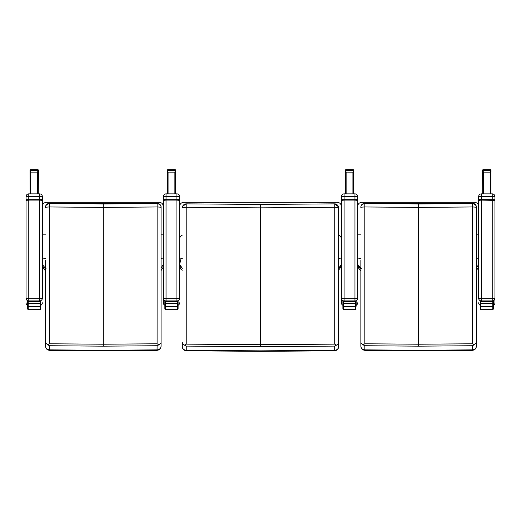 <?xml version="1.0" encoding="UTF-8"?>
<svg xmlns="http://www.w3.org/2000/svg" width="521" height="521" viewBox="0 0 521 521"><rect width="100%" height="100%" fill="white"/><g stroke="black" fill="none" stroke-linecap="round" stroke-linejoin="round"><path stroke-width="0.78" d="M45.542 260.35L45.542 346.211C45.763 348.38 47.085 349.598 49.495 349.858L49.495 345.729L47.691 344.798L49.502 343.775L49.469 203.529C46.682 204.239 45.366 205.593 45.542 207.586C45.366 207.273 46.682 207.065 49.469 206.961L49.469 203.529M47.691 344.798L45.542 342.89M49.69 203.216L156.919 203.522L103.301 203.985L49.69 203.216C47.151 203.516 45.77 204.779 45.548 207.006L45.542 207.293C45.464 205.111 46.844 203.75 49.69 203.216L103.301 203.691L156.919 203.216C159.758 203.75 161.139 205.111 161.067 207.306L161.067 207.586C161.236 205.593 159.927 204.239 157.134 203.529L157.101 343.775L158.912 344.798L157.108 345.729L157.055 350.34L103.301 350.783L49.554 350.34L49.495 349.858L103.301 350.301L157.108 349.858C159.524 349.598 160.839 348.38 161.067 346.211L161.067 207.586C161.236 207.273 159.927 207.065 157.134 206.961L157.134 203.529M45.542 346.211L45.542 346.257C45.724 348.64 47.059 350.001 49.547 350.34L49.547 350.34M49.541 206.961L103.301 207.417L157.062 206.961M157.101 343.775L103.301 344.218L49.502 343.775M157.108 345.729L103.301 346.172L49.495 345.729M161.067 342.89L158.912 344.798M161.067 346.257L161.067 346.257C160.878 348.64 159.543 350.001 157.055 350.34M45.542 258.344L42.357 258.084L42.357 234.854L45.542 234.854L42.357 234.854L42.383 205.938M42.455 205.528L42.566 205.118M42.357 196.866L42.357 206.394C42.566 203.952 43.927 202.591 46.434 202.311L159.244 202.311C161.757 202.591 163.112 203.952 163.32 206.394L162.773 204.349M42.357 258.084L42.357 264.447L45.542 268.419M161.067 234.854L163.32 234.854L161.067 234.854M163.32 264.44L161.067 268.094L163.32 264.447M360.858 260.35L360.858 346.211C361.086 348.38 362.401 349.598 364.811 349.858L364.811 345.729L363.013 344.798L364.817 343.775L364.791 203.529C361.997 204.239 360.688 205.593 360.858 207.586C360.688 207.273 361.997 207.065 364.791 206.961L364.791 203.529M363.013 344.798L360.858 342.89M365.006 203.216L472.234 203.522L418.617 203.985L365.006 203.216C362.466 203.516 361.086 204.779 360.871 207.006L360.858 207.293C360.779 205.111 362.16 203.75 365.006 203.216L418.617 203.691L472.215 203.216C475.074 203.75 476.461 205.111 476.383 207.306L476.383 207.586C476.552 205.593 475.243 204.239 472.449 203.529L472.423 343.775L474.227 344.798L472.43 345.729L472.378 350.34L418.617 350.783L364.869 350.34L364.811 349.858M360.858 346.211L360.858 346.257C361.04 348.64 362.382 350.001 364.863 350.34L364.863 350.34M364.863 206.961L418.617 207.417L472.378 206.961M472.423 343.775L418.617 344.218L364.817 343.775M472.43 345.729L418.617 346.172L364.811 345.729M472.378 350.34C474.865 350.001 476.201 348.64 476.383 346.257L476.383 346.211C476.155 348.38 474.839 349.598 472.43 349.858L418.617 350.301L364.817 349.858M472.449 203.529L472.449 206.961C475.243 207.065 476.552 207.273 476.383 207.586L476.383 342.89L474.227 344.798M476.383 346.257L476.383 342.89M357.68 196.866L357.706 205.938M357.771 205.528L357.881 205.118M357.764 205.567L357.68 206.368C357.888 203.952 359.243 202.591 361.756 202.311L474.566 202.311C477.073 202.591 478.434 203.952 478.643 206.394L478.089 204.349M361.359 268.504C359.093 268.087 357.868 266.739 357.68 264.447L360.858 268.419M360.858 234.854L357.68 234.854L360.858 234.854M476.383 234.854L478.643 234.854L476.383 234.854M478.643 264.44L476.383 268.094L478.643 264.447M42.357 196.593A2.716 2.716 -0 0 0 39.642 193.871L39.642 196.586L42.357 196.593A2.716 2.716 0 0 0 39.642 193.871L28.766 193.871A2.716 2.716 -0 0 0 26.05 196.593L28.766 196.586L28.766 193.871A2.716 2.716 0 0 0 26.05 196.593L26.05 199.628L28.766 199.667L28.766 196.586L39.642 196.586L39.642 199.667L28.766 199.667L28.766 200.924L26.05 200.559L26.05 298.201A2.716 0.462 0 0 0 28.766 298.663L28.766 200.924L39.642 200.924L39.642 298.663A2.716 0.462 0 0 0 42.357 298.201L42.357 200.559L39.642 200.924L39.642 199.667L42.357 199.628L42.357 196.593M28.486 300.904A2.716 2.716 180 0 1 26.05 298.201L26.05 196.866M42.442 205.567L42.357 298.201A2.716 2.716 180 0 1 39.922 300.904M26.05 199.628L26.05 200.559M42.357 200.559L42.357 199.628M26.05 302.805A2.716 2.716 -0 0 0 27.58 305.254A2.716 2.716 0 0 1 26.05 302.805M28.766 300.904L28.766 298.663L39.642 298.663L39.642 300.904M40.833 305.254A2.716 2.716 -0 0 0 42.357 302.805A2.716 2.716 0 0 1 40.833 305.254M40.833 301.255L40.176 300.904L27.919 300.917A0.339 0.339 -0 0 0 27.58 301.255L40.833 301.255A0.339 0.339 -0 0 0 40.488 300.917L40.176 301.555L40.833 301.255L40.833 305.905M28.238 309.669L28.238 301.555L27.58 301.255L27.58 309.012L28.238 309.669L40.176 309.669L40.833 309.012L40.833 301.405M40.176 300.904L28.238 300.904L28.238 301.555L40.176 301.555L40.176 303.385A0.658 0.651 -0 0 0 40.833 302.74L40.833 302.734A0.658 0.651 -0 0 1 40.176 303.385L28.238 303.391A0.658 0.651 180 0 1 27.58 302.74L27.58 302.74A0.658 0.651 180 0 0 28.238 303.385L40.176 303.385L40.176 309.669M27.58 308.992L27.58 305.905M29.99 172.386L30.127 193.871M38.417 172.125L29.99 172.125L29.99 170.328L30.674 170.484L30.674 169.651L37.74 169.651A0.677 0.677 0 0 1 38.417 170.328A0.677 0.677 -0 0 0 37.74 169.651L37.74 170.484L38.417 170.328L38.28 193.871L38.28 172.125L30.127 172.125M30.674 169.651A0.677 0.677 -0 0 0 29.99 170.328L29.99 170.341A0.677 0.677 0 0 1 30.674 169.651L37.74 169.651M494.95 200.559L494.95 196.593A2.716 2.716 -0 0 0 492.234 193.871L492.234 196.586L494.95 196.593L494.95 302.805L494.95 200.559L481.358 200.924L481.358 193.871A2.716 2.716 -0 0 0 478.643 196.593L492.234 196.586L492.234 199.667L478.643 199.628L478.643 200.559L481.358 200.924L481.358 298.663A2.716 0.462 0 0 1 478.643 298.201L478.643 200.559M494.95 196.593A2.716 2.716 0 0 0 492.234 193.871L481.358 193.871A2.716 2.716 0 0 0 478.643 196.593L478.643 199.628M494.95 199.628L492.234 199.667L492.234 298.663A2.716 0.462 0 0 0 494.95 298.201A2.716 2.716 180 0 1 492.514 300.904M478.643 302.805A2.716 2.716 -0 0 0 480.167 305.254A2.716 2.716 0 0 1 478.643 302.805M481.078 300.904A2.716 2.716 180 0 1 478.643 298.201M481.358 300.904L481.358 298.663L492.234 298.663L492.234 300.904M493.42 305.254A2.716 2.716 -0 0 0 494.95 302.805A2.716 2.716 0 0 1 493.42 305.254M492.762 301.32L493.42 301.255A0.339 0.339 -0 0 0 493.081 300.917L492.762 301.555L493.42 301.405L492.762 300.904L480.824 300.904L480.824 301.32L492.762 301.32M492.762 300.904L480.512 300.917A0.339 0.339 -0 0 0 480.167 301.255L480.824 301.32L480.167 301.405L480.167 309.012L480.824 309.669L492.762 309.669L493.42 309.012L493.42 301.405M480.824 309.669L480.824 303.391L492.762 303.385A0.658 0.651 -0 0 0 493.42 302.74L493.42 302.734A0.658 0.651 -0 0 1 492.762 303.385L480.824 303.391A0.658 0.651 180 0 1 480.167 302.74L480.167 302.74A0.658 0.651 180 0 0 480.824 303.385L480.824 301.555L492.762 301.555L492.762 309.669M480.824 300.904L480.167 301.405M482.583 172.386L482.72 193.871M490.873 193.871L490.873 172.125L482.72 172.125M490.326 169.651A0.677 0.677 0 0 1 491.01 170.328L491.01 170.341A0.677 0.677 -0 0 0 490.326 169.651L490.326 170.484L491.01 170.328L491.01 172.138L482.583 172.125L482.583 170.328L483.26 170.484L483.26 169.651A0.677 0.677 -0 0 0 482.583 170.328A0.677 0.677 0 0 1 483.26 169.651L490.326 169.651L483.26 169.651M334.743 203.88L334.743 207.293C337.497 207.404 338.793 207.625 338.624 207.951L338.455 206.785L334.743 203.88L334.716 344.14L336.501 345.156L334.69 346.107L334.684 350.294C337.087 350.027 338.403 348.823 338.624 346.667L338.624 346.712C338.442 349.096 337.1 350.457 334.612 350.796L260.474 351.349L186.336 350.796C183.848 350.464 182.513 349.103 182.324 346.712L182.324 346.667C182.545 348.823 183.861 350.027 186.257 350.294L186.257 346.107L184.447 345.156L186.231 344.14L186.205 203.88C183.451 204.61 182.155 205.971 182.324 207.951C182.155 207.625 183.451 207.404 186.205 207.293L186.205 203.88M184.447 345.156L182.324 343.293M182.337 207.586L182.767 206.088L186.466 203.854L260.474 204.44L186.472 203.874M334.612 350.796L334.684 350.294L260.474 350.854L186.257 350.294L186.336 350.796M186.297 207.286L260.474 207.853L334.651 207.286M334.716 344.14L260.474 344.694L186.231 344.14M334.69 346.107L260.474 346.654L186.257 346.107M338.624 346.667L338.617 207.69M338.624 343.293L336.501 345.156M334.482 203.874L260.474 204.44L334.482 203.854L338.188 206.095L338.604 207.553M340.806 204.323L341.366 206.394C341.164 203.952 339.803 202.591 337.289 202.311L183.711 202.311C181.197 202.591 179.836 203.952 179.634 206.394L179.654 205.938M341.366 264.44L338.624 268.295L341.268 265.352L341.366 264.44M341.366 238.898L341.366 238.931C341.268 237.068 340.35 235.785 338.624 235.082M339.966 235.857L340.343 236.228M179.725 205.528L179.836 205.118M181.927 235.264L182.324 235.101C180.624 235.818 179.725 237.094 179.634 238.931L179.634 238.898M180.657 236.228L181.034 235.857M179.719 205.567L179.634 264.44L182.324 268.276L180.794 267.293L179.634 264.479M175.557 193.871L175.557 172.125L167.397 172.125L167.397 193.871M353.603 193.871L353.603 172.125L345.443 172.125L345.443 193.871M167.261 170.608L167.397 172.138M167.261 172.386L167.261 170.328L167.944 170.484L167.944 169.651A0.677 0.677 -0 0 0 167.261 170.328L167.261 170.341A0.677 0.677 0 0 1 167.944 169.651L175.01 169.651L175.01 170.484L175.688 170.341A0.677 0.677 -0 0 0 175.01 169.651L167.944 169.651M175.688 172.386L175.688 170.595M345.312 172.386L345.312 170.328L345.99 170.484L345.99 169.651A0.677 0.677 -0 0 0 345.312 170.328A0.677 0.677 0 0 1 345.99 169.651L353.056 169.651L353.056 170.484L353.739 170.341A0.677 0.677 -0 0 0 353.056 169.651L345.99 169.651M175.688 170.328L175.688 170.341A0.677 0.677 0 0 0 175.01 169.651M175.557 172.138L167.261 172.125M353.056 169.651A0.677 0.677 0 0 1 353.739 170.328L353.739 172.138L345.312 172.125M179.634 196.593A2.716 2.716 -0 0 0 176.912 193.871L176.912 196.586L179.634 196.593A2.716 2.716 0 0 0 176.912 193.871L166.043 193.871A2.716 2.716 -0 0 0 163.32 196.593L166.043 196.586L166.043 193.871A2.716 2.716 0 0 0 163.32 196.593L163.32 199.628L166.043 199.667L166.043 196.586L176.912 196.586L176.912 199.667L166.043 199.667L166.043 200.924L163.32 200.559L163.32 298.201A2.716 0.462 -0 0 0 166.043 298.663L166.043 200.924L176.912 200.924L176.912 298.663A2.716 0.462 -0 0 0 179.634 298.201L179.634 200.559L176.912 200.924L176.912 199.667L179.634 199.628L179.634 196.593M179.634 196.866L179.634 298.201A2.716 2.716 180 0 1 177.192 300.904M163.32 199.628L163.32 200.559M179.634 200.559L179.634 199.628M163.32 302.805A2.716 2.716 -0 0 0 164.851 305.254A2.716 2.716 0 0 1 163.32 302.805L163.32 298.201A2.716 2.716 180 0 0 165.756 300.904M166.043 300.904L166.043 298.663L176.912 298.663L176.912 300.904M178.104 305.254A2.716 2.716 -0 0 0 179.634 302.805A2.716 2.716 0 0 1 178.104 305.254M178.104 301.255L177.446 300.904L165.19 300.917A0.339 0.339 -0 0 0 164.851 301.255L178.104 301.255A0.339 0.339 -0 0 0 177.765 300.917L177.446 301.555L178.104 301.255L178.104 305.905M165.509 309.669L165.509 300.904L164.851 301.255L164.851 309.012L165.509 309.669L177.446 309.669L178.104 309.012L178.104 301.405M164.851 308.992L164.851 305.905M357.68 196.593A2.716 2.716 -0 0 0 354.957 193.871L354.957 196.586L357.68 196.593A2.716 2.716 0 0 0 354.957 193.871L344.088 193.871A2.716 2.716 -0 0 0 341.366 196.593L344.088 196.586L344.088 193.871A2.716 2.716 0 0 0 341.366 196.593L341.366 199.628L344.088 199.667L344.088 196.586L354.957 196.586L354.957 199.667L344.088 199.667L344.088 200.924L341.366 200.559L341.366 298.201A2.716 0.462 -0 0 0 344.088 298.663L344.088 200.924L354.957 200.924L354.957 298.663A2.716 0.462 -0 0 0 357.68 298.201L357.68 200.559L354.957 200.924L354.957 199.667L357.68 199.628L357.68 196.593M341.366 302.805L341.366 298.201L341.366 302.805A2.716 2.716 -0 0 0 342.896 305.254A2.716 2.716 0 0 1 341.366 302.805M357.68 206.394L357.68 234.854M360.858 258.344L357.68 258.084L357.68 298.201A2.716 2.716 180 0 1 355.244 300.904M341.366 199.628L341.366 200.559M357.68 200.559L357.68 199.628M343.808 300.904A2.716 2.716 180 0 1 341.366 298.201M344.088 300.904L344.088 298.663L354.957 298.663L354.957 300.904M356.149 305.254A2.716 2.716 -0 0 0 357.68 302.805A2.716 2.716 0 0 1 356.149 305.254M355.491 301.32L356.149 301.255A0.339 0.339 -0 0 0 355.81 300.917L355.491 301.555L356.149 301.405L355.491 300.904L343.554 300.904L343.554 301.32L355.491 301.32M343.554 300.904L342.896 301.255L343.554 301.32L342.896 301.405L342.896 302.734L342.896 301.255A0.339 0.339 -0 0 1 343.235 300.917L355.491 300.904M356.149 305.905L356.149 301.405M343.554 309.669L343.554 303.391L355.491 303.391A0.658 0.651 -0 0 0 356.149 302.74L356.149 302.734A0.658 0.651 -0 0 1 355.491 303.385L343.554 303.391A0.658 0.651 180 0 1 342.896 302.74L342.896 309.012L343.554 309.669L355.491 309.669L356.149 309.012M342.896 302.734L342.896 302.74A0.658 0.651 180 0 0 343.554 303.385L343.554 301.555L355.491 301.555L355.491 309.669M103.301 203.985L103.301 346.172M161.067 258.318L163.32 258.084M418.617 203.985L418.617 346.172M476.383 258.318L478.643 258.084M40.833 306.074A0.658 0.658 -0 0 1 40.176 306.732L28.238 306.732A0.658 0.658 180 0 1 27.58 306.074M30.804 193.871L30.804 172.125M37.603 172.125L37.603 193.871M30.674 172.125L30.674 170.484L37.74 170.484L37.74 172.125M493.42 306.074A0.658 0.658 -0 0 1 492.762 306.732L480.824 306.732A0.658 0.658 180 0 1 480.167 306.074M483.397 193.871L483.397 172.125M490.196 172.125L490.196 193.871M483.26 172.125L483.26 170.484L490.326 170.484L490.326 172.125M338.188 206.095C337.25 204.525 336.012 203.783 334.482 203.854L260.474 204.44L260.474 346.654M338.624 258.331L341.366 258.084M182.324 258.331L179.634 258.084M168.081 193.871L168.081 172.125M174.874 172.125L174.874 193.871M346.126 193.871L346.126 172.125M352.919 172.125L352.919 193.871M167.944 172.125L167.944 170.484L175.01 170.484L175.01 172.125M345.99 172.125L345.99 170.484L353.056 170.484L353.056 172.125M164.851 301.405L177.446 301.555L177.446 303.385L165.509 303.391L177.446 303.385L177.446 306.732L165.509 306.732A0.658 0.658 180 0 1 164.851 306.074M165.509 303.391A0.658 0.651 180 0 1 164.851 302.74A0.658 0.651 180 0 0 165.509 303.385M178.104 306.074A0.658 0.658 -0 0 1 177.446 306.732L177.446 309.669M177.446 303.385A0.658 0.651 -0 0 0 178.104 302.734A0.658 0.651 -0 0 1 177.446 303.391M356.149 306.074A0.658 0.658 -0 0 1 355.491 306.732L343.554 306.732A0.658 0.658 180 0 1 342.896 306.074M156.919 203.216C159.602 203.047 161.38 206.101 161.067 207.286M46.037 268.504C43.777 268.087 42.546 266.739 42.357 264.447M45.542 270.946L42.357 266.967M161.067 270.614L163.32 266.967M472.234 203.216C474.918 203.047 476.695 206.101 476.383 207.286M360.858 270.946L357.68 266.967M476.383 270.614L478.643 266.967M28.766 193.871L39.642 193.871M28.238 300.904L27.58 301.255M481.358 193.871L492.234 193.871M182.767 206.088C183.594 204.577 184.831 203.835 186.466 203.854L260.474 204.44M182.324 346.576L182.324 342.525M338.624 270.21L341.366 266.361M181.132 258.292L179.634 264.394M182.324 270.197L180.37 268.706L179.634 266.361M166.043 193.871L176.912 193.871M165.509 300.904L177.446 300.904M344.088 193.871L354.957 193.871"/></g></svg>
